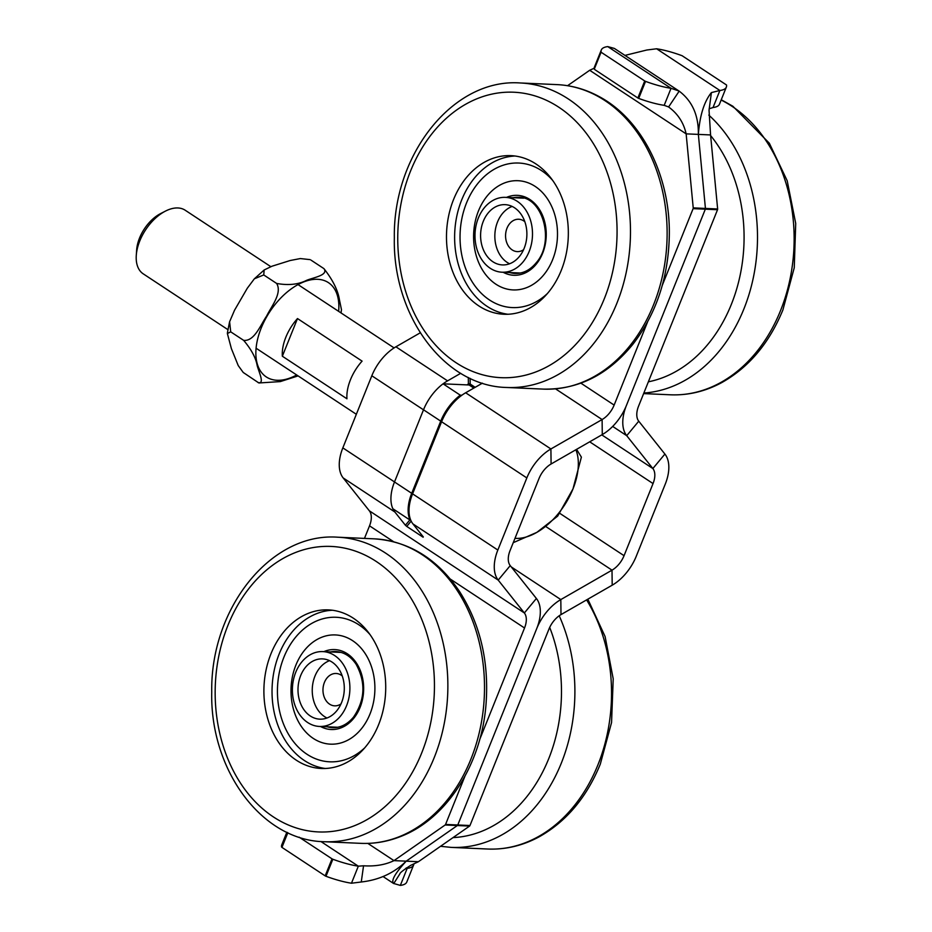 <?xml version="1.0" encoding="UTF-8"?>
<svg xmlns="http://www.w3.org/2000/svg" width="932" height="932" viewBox="0 0 932 932"><rect width="100%" height="100%" fill="white"/><g stroke="black" fill="none" stroke-linecap="round" stroke-linejoin="round"><path stroke-width="1.4" d="M709.124 108.788L713.038 107.529A47.625 12.722 21.9 0 0 719.481 104.163L726.331 87.13A47.625 12.722 -158.1 0 0 726.517 84.987L682.108 55.722A47.625 12.722 -158.1 0 0 656.606 48.779L646.82 50.013L624.964 55.407M726.331 87.13A47.625 12.722 -158.1 0 1 719.888 90.486L711.407 92.583C704.138 101.588 699.792 115.521 698.359 134.394L710.568 134.942L709.042 110.174L711.407 92.583M545.803 526.533L612.009 570.163A19.048 11.114 -56.6 0 0 624.056 555.682L653.041 483.568A19.048 11.114 123.4 0 0 652.866 468.54L626.712 435.675A38.096 22.228 -56.6 0 1 626.351 405.618L705.326 209.176A1.27 0.979 -87.4 0 0 705.431 208.43L717.64 208.978A1.27 0.979 92.6 0 1 717.535 209.723L638.571 406.166A19.048 11.114 123.4 0 0 638.746 421.194L664.9 454.059A38.096 22.228 -56.6 0 1 665.262 484.116L636.265 556.229A38.096 22.228 123.4 0 1 612.196 585.191L612.009 570.163L560.819 599.579A38.096 22.228 123.4 0 0 536.75 628.541L457.775 824.983A1.27 0.979 92.6 0 1 457.356 825.531L469.577 826.078A1.27 0.979 -87.4 0 0 469.984 825.519L548.96 629.088A19.048 11.114 -56.6 0 1 560.994 614.607L612.196 585.191M717.64 208.978L710.568 134.942M479.712 739.495L524.53 627.993A19.048 11.114 123.4 0 0 524.355 612.965L498.201 580.1L510.235 565.619A19.048 11.114 123.4 0 1 510.06 550.591L539.045 478.477A19.048 11.114 -56.6 0 1 551.092 463.996L602.282 434.58A38.096 22.228 123.4 0 0 626.351 405.618L705.326 209.176A1.27 0.979 -87.4 0 0 705.431 208.43L698.359 134.394L686.138 133.859C683.657 122.651 677.797 113.692 668.593 106.97L679.183 91.138C692.278 101.052 698.674 115.475 698.359 134.394L705.431 208.43L693.222 207.883A1.27 0.979 92.6 0 1 693.117 208.64L662.314 285.25M713.038 107.529L719.888 90.486L656.606 48.779M405.758 868.356L407.191 868.368A47.625 12.722 21.9 0 0 413.622 865.001L406.783 882.033A47.625 12.722 -158.1 0 1 400.341 885.4L393.49 883.431C391.021 880.507 395.25 873.086 406.201 861.168L457.356 825.531L445.147 824.983A1.27 0.979 -87.4 0 0 445.566 824.436L464.917 776.274M445.147 824.983L393.98 860.632C385.312 864.803 375.165 866.527 363.55 865.781L361.267 881.987C379.149 879.983 394.131 873.039 406.201 861.168L418.41 861.716L410.674 865.374C403.381 870.069 399.77 872.934 399.816 873.971L393.723 883.571L383.122 876.593M469.577 826.078L418.41 861.716M406.445 867.878L407.191 868.368L400.341 885.4M413.622 865.001A47.625 12.722 21.9 0 0 413.878 863.789M287.837 832.73L281.942 847.386L287.394 832.521M286.835 832.253L281.755 844.87A47.625 12.722 21.9 0 0 281.569 847.013M325.99 876.278L325.175 875.882L332.025 858.85L332.841 859.246L325.99 876.278A47.625 12.722 21.9 0 0 351.481 883.221L361.267 881.987M281.942 847.386L325.175 875.882M332.025 858.85L299.125 837.169M482.415 383.157L465.651 392.78A38.096 22.228 123.4 0 0 441.582 421.742L412.585 493.855A38.096 22.228 -56.6 0 0 412.946 523.912L423.314 536.948M411.175 521.093L406.748 526.417L423.105 537.205M406.748 526.417L405.408 525.252L409.835 519.928M392.885 508.767A38.096 22.228 123.4 0 0 394.853 511.994L405.408 525.252M510.235 565.619L536.389 598.484A38.096 22.228 -56.6 0 1 536.75 628.541L457.775 824.983A1.27 0.979 92.6 0 1 457.356 825.531L406.201 861.168L393.98 860.632L367.837 843.402M364.47 538.405L369.526 525.834A19.048 11.114 -56.6 0 0 369.34 510.806L343.186 477.941A38.096 22.228 123.4 0 1 342.836 447.884L394.504 481.937A38.096 22.228 123.4 0 0 394.492 481.972A38.096 22.228 123.4 0 0 392.85 508.732L410.068 520.091A38.096 22.228 -56.6 0 1 411.711 493.319L440.731 421.136A38.096 22.228 -56.6 0 1 460.292 395.18L461.853 395.25M412.946 523.912L498.201 580.1A38.096 22.228 -56.6 0 1 497.839 550.043L526.836 477.93A38.096 22.228 123.4 0 1 550.905 448.968L551.092 463.996M363.55 865.781L358.331 866.178L351.481 883.221M320.899 841.514L358.331 866.178A47.625 12.722 -158.1 0 1 332.841 859.246M594.278 69.131L601.128 52.099L594.278 69.131A47.625 12.722 -158.1 0 1 594.465 66.999L601.315 49.967A47.625 12.722 21.9 0 0 601.128 52.099M601.49 52.483L644.723 80.968L637.872 98L594.651 69.516M637.872 98L638.688 98.408L645.538 81.375L644.723 80.968M645.538 81.375A47.625 12.722 21.9 0 0 671.04 88.307L678.962 90.986L614.374 48.429L607.757 46.6A47.625 12.722 21.9 0 0 601.315 49.967M475.157 387.328L470.194 384.054L470.124 378.345M468.318 377.483L468.4 384.019A1.27 0.781 179.3 0 1 470.194 384.054M443.096 383.821A38.096 22.228 -56.6 0 1 447.57 380.862L460.699 373.313M468.4 384.019L466.885 384.893M693.222 207.883L686.138 133.859L589.676 70.284L567.565 85.697M394.504 481.937L423.501 409.824A38.096 22.228 -56.6 0 1 423.512 409.789L394.492 481.972L411.711 493.319M647.519 322.041L614.141 405.082A19.048 11.114 -56.6 0 1 602.107 419.551L550.905 448.968L465.651 392.78M342.836 447.884L371.821 375.771A38.096 22.228 -56.6 0 1 395.902 346.809L420.239 332.817M668.477 106.9L664.19 105.339L671.04 88.307L607.757 46.6M594.208 68.211L589.676 70.284M664.19 105.339A47.625 12.722 -158.1 0 1 638.688 98.408M470.474 384.24A87.631 51.132 123.4 0 0 469.705 384.788A1.27 0.746 -56.6 0 1 469.122 384.986L443.061 383.821L460.292 395.18M410.721 520.114L410.068 520.091M443.061 383.821A38.096 22.228 123.4 0 0 423.512 409.789L440.731 421.136M515.012 156.017A79.371 60.871 -87.4 0 0 459.837 204.97A79.371 60.871 -87.4 0 0 507.94 314.259M451.694 204.609A79.371 60.871 -87.4 0 0 503.863 314.247A79.371 60.871 -87.4 0 0 563.126 265.294A79.371 60.871 -87.4 0 0 510.957 155.656A79.371 60.871 -87.4 0 0 451.694 204.609M557.441 231.183A54.662 41.917 -87.4 0 0 517.994 180.703A54.662 41.917 -87.4 0 0 473.654 239.454A54.662 41.917 -87.4 0 0 513.113 289.922A54.662 41.917 -87.4 0 0 557.441 231.183M460.105 240.794A72.347 55.477 -87.4 0 0 512.32 307.583A72.347 55.477 -87.4 0 0 547.422 293.51A72.347 55.477 92.6 0 1 512.32 307.583A72.347 55.477 92.6 0 1 460.128 232.837A72.347 55.477 92.6 0 1 518.786 163.042A72.347 55.477 -87.4 0 0 460.105 240.794M552.49 180.202A72.347 55.477 -87.4 0 0 518.786 163.042A72.347 55.477 92.6 0 1 552.49 180.202M554.517 213.859A54.662 41.917 92.6 0 1 513.113 289.922A54.662 41.917 92.6 0 1 473.666 233.443A54.662 41.917 92.6 0 1 517.994 180.703A54.662 41.917 92.6 0 1 554.517 213.859M332.421 610.25A79.371 60.871 -87.4 0 0 272.132 686.826A79.371 60.871 -87.4 0 0 325.338 768.492M383.425 665.751A79.371 60.871 -87.4 0 0 328.355 609.889A79.371 60.871 -87.4 0 0 266.191 712.619A79.371 60.871 -87.4 0 0 321.26 768.481A79.371 60.871 -87.4 0 0 383.425 665.751M302.085 727.508A54.662 41.917 -87.4 0 0 330.51 744.155A54.662 41.917 -87.4 0 0 370.854 711.757A54.662 41.917 -87.4 0 0 363.818 651.596A54.662 41.917 -87.4 0 0 335.392 634.937A54.662 41.917 -87.4 0 0 295.036 667.347A54.662 41.917 -87.4 0 0 302.085 727.508M369.887 634.436A72.347 55.477 -87.4 0 0 336.184 617.275A72.347 55.477 -87.4 0 0 282.78 660.159A72.347 55.477 -87.4 0 0 292.1 739.787A72.347 55.477 -87.4 0 0 329.718 761.817A72.347 55.477 -87.4 0 0 364.82 747.744A72.347 55.477 92.6 0 1 329.718 761.817A72.347 55.477 92.6 0 1 306.383 753.86A72.347 55.477 92.6 0 1 279.577 671.331A72.347 55.477 92.6 0 1 336.184 617.275A72.347 55.477 92.6 0 1 369.887 634.436M312.872 738.144A54.662 41.917 92.6 0 1 292.613 675.793A54.662 41.917 92.6 0 1 335.392 634.937A54.662 41.917 92.6 0 1 374.827 691.428A54.662 41.917 92.6 0 1 330.51 744.155A54.662 41.917 92.6 0 1 312.872 738.144M524.832 221.7A16.194 12.419 -87.4 0 0 509.303 224.123A16.194 12.419 -87.4 0 0 507.462 244.347A16.194 12.419 -87.4 0 0 523.586 249.706M512.146 206.438A30.162 23.137 -87.4 0 0 498.375 252.048A30.162 23.137 -87.4 0 0 509.583 263.768M484.127 251.407A30.162 23.137 92.6 0 1 483.825 220.057A30.162 23.137 92.6 0 1 505.086 204.656A30.162 23.137 92.6 0 1 526.848 235.819A30.162 23.137 92.6 0 1 502.395 264.921A30.162 23.137 92.6 0 1 484.127 251.407M479.374 255.426A37.466 28.729 92.6 0 1 479.001 216.48A37.466 28.729 92.6 0 1 505.412 197.363A37.466 28.729 92.6 0 1 532.452 236.076A37.466 28.729 92.6 0 1 502.068 272.214A37.466 28.729 92.6 0 1 479.374 255.426M342.23 675.933A16.194 12.419 -87.4 0 0 334.938 673.498A16.194 12.419 -87.4 0 0 323.357 694.06A16.194 12.419 -87.4 0 0 340.984 703.94M329.544 660.672A30.162 23.137 -87.4 0 0 312.278 688.632A30.162 23.137 -87.4 0 0 326.992 718.001M320.305 658.924A30.162 23.137 92.6 0 1 322.495 658.889A30.162 23.137 92.6 0 1 344.257 690.053A30.162 23.137 92.6 0 1 319.793 719.154A30.162 23.137 92.6 0 1 297.995 689.412A30.162 23.137 92.6 0 1 320.305 658.924M320.107 651.643A37.466 28.729 92.6 0 1 322.822 651.596A37.466 28.729 92.6 0 1 349.85 690.309A37.466 28.729 92.6 0 1 319.466 726.447A37.466 28.729 92.6 0 1 292.392 689.505A37.466 28.729 92.6 0 1 320.107 651.643M282.349 356.222A38.096 22.228 -56.6 0 1 297.494 318.558L362.082 361.127A38.096 22.228 123.4 0 0 346.949 398.791L282.349 356.222L297.494 318.558M227.874 329.625L143.237 273.845A38.096 22.228 -56.6 0 1 136.282 255.356A38.096 22.228 -56.6 0 1 165.442 211.11A38.096 22.228 -56.6 0 1 177.895 207.964A38.096 22.228 -56.6 0 1 185.165 210.213L270.804 266.657M165.442 211.11L160.595 213.591A31.28 18.256 123.4 0 0 136.655 249.927L136.282 255.356M514.988 538.335A57.155 33.354 123.4 0 0 536.867 532.358L513.241 542.68M576.582 449.352L581.382 457.134L572.982 488.916A57.155 33.354 123.4 0 0 575.871 449.76M572.982 488.916L557.662 516.142L536.867 532.358A57.155 33.354 123.4 0 0 572.982 488.916M310.111 259.632L300.337 258.56L290.167 260.517L271.969 266.226L264.175 269.965L263.733 274.94L254.354 278.808L247.271 288.279L234.561 310.181L229.61 321.726L230.705 331.839L227.373 333.54L231.392 348.626L238.231 365.577L243.217 372.462L258.781 382.912M257.884 382.435C265.107 384.776 258.886 372.089 257.197 365.635C255.846 357.841 251.325 349.407 243.625 340.343C254.343 341.601 260.541 325.012 266.575 316.146C271.329 306.43 282.478 293.102 276.641 283.445C288.372 285.576 298.403 284.516 306.733 280.287C313.804 277.445 328.705 275.173 323.928 268.626C332.782 279.938 337.943 290.306 339.423 299.731L341.473 309.692L341.019 312.931M298.089 375.899L280.299 381.596L258.898 382.97M311.008 260.121L323.928 268.626M263.733 274.94L276.641 283.445M230.705 331.839L243.625 340.343M717.535 209.723L693.117 208.64M664.9 454.059L652.866 468.54L601.769 434.871M653.041 483.568L589.688 441.815M638.746 421.194L626.712 435.675L612.685 426.425M469.984 825.519L445.566 824.436M624.056 555.682L559.689 513.276M560.994 614.607L560.819 599.579L511.284 566.936M343.186 477.941L394.853 511.994M369.34 510.806L524.355 612.965L536.389 598.484M412.585 493.855L497.839 550.043M369.526 525.834L393.654 541.737M450.401 579.133L524.53 627.993M555.542 388.865L602.107 419.551L602.282 434.58M395.902 346.809L447.57 380.862M441.582 421.742L526.836 477.93M580.904 383.168L614.141 405.082M371.821 375.771L423.501 409.824M474.295 387.817L469.705 384.788M469.122 384.986L473.829 388.085M657.13 295.118A152.405 116.884 -87.4 0 0 597.459 96.101A152.405 116.884 -87.4 0 0 556.963 84.614C571.665 85.313 585.704 89.286 599.055 96.532C641.857 119.18 670.096 175.659 669.327 234.351C668.663 276.757 656.571 313.315 633.073 344.036C608.13 374.757 578.224 389.774 543.344 389.11A152.405 116.884 -87.4 0 0 657.13 295.118M620.479 293.487A152.405 116.884 -87.4 0 0 560.819 94.458A152.405 116.884 -87.4 0 0 520.324 82.971C453.267 77.997 392.931 154.374 394.341 237.742C392.523 315.47 444.086 386.267 506.705 387.479A152.405 116.884 -87.4 0 0 620.479 293.487M607.687 289.572A142.876 109.58 -87.4 0 0 551.756 102.986A142.876 109.58 -87.4 0 0 407.121 180.342A142.876 109.58 -87.4 0 0 463.064 366.917A142.876 109.58 -87.4 0 0 607.687 289.572M503.129 272.26A40.006 30.686 -87.4 0 0 546.21 232.289A40.006 30.686 -87.4 0 0 513.963 195.44A40.006 30.686 -87.4 0 0 506.472 197.409M513.136 197.701A38.096 29.218 92.6 0 1 515.256 197.398A38.096 29.218 92.6 0 1 518.472 197.304C542.273 196.268 555.379 241.027 536.401 262.544C530.238 270.047 523.12 273.67 515.07 273.437A38.096 29.218 92.6 0 1 509.792 272.563M360.754 843.343A152.405 116.884 -87.4 0 0 399.409 836.645A152.405 116.884 -87.4 0 0 480.097 646.109A152.405 116.884 -87.4 0 0 374.361 538.847C409.16 541.294 437.597 558.932 459.697 591.75C480.376 624.44 489.149 661.941 486.026 704.231C481.495 764.019 446.929 818.692 400.946 836.388C387.852 841.608 374.443 843.926 360.754 843.343L324.103 841.712A152.405 116.884 -87.4 0 0 362.769 835.002A152.405 116.884 -87.4 0 0 443.457 644.478A152.405 116.884 -87.4 0 0 337.722 537.205C270.664 532.23 210.329 608.608 211.739 691.975C209.921 769.704 261.484 840.501 324.103 841.712M219.3 731.364A142.876 109.58 -87.4 0 0 354.673 825.636A142.876 109.58 -87.4 0 0 430.316 647.018A142.876 109.58 -87.4 0 0 294.943 552.734A142.876 109.58 -87.4 0 0 219.3 731.364M320.526 726.494A40.006 30.686 -87.4 0 0 353.741 718.316A40.006 30.686 -87.4 0 0 359.566 668.78A40.006 30.686 -87.4 0 0 323.87 651.643M330.534 651.934A38.096 29.218 92.6 0 1 335.87 651.538C343.92 652.027 350.677 656.268 356.14 664.295C365.961 682.504 365.076 700.13 353.484 717.162C347.368 724.409 340.366 727.904 332.468 727.671A38.096 29.218 92.6 0 1 327.19 726.797M587.847 599.183L605.101 636.544L613.209 678.811L611.555 722.545L600.29 764.182C586.682 797.361 566.307 821.57 539.185 836.808C522.747 845.673 505.61 849.739 487.774 849.029A152.405 116.884 -87.4 0 0 597.913 764.881A152.405 116.884 -87.4 0 0 586.601 599.893M487.774 849.029L451.135 847.386A152.405 116.884 -87.4 0 0 561.274 763.238A152.405 116.884 -87.4 0 0 559.2 615.761M453.034 837.6A142.876 109.58 -87.4 0 0 548.715 758.718A142.876 109.58 -87.4 0 0 549.694 627.411M721.263 99.747L732.878 106.248L769.319 143.202L787.191 180.738L795.718 223.447L794.25 267.752L782.892 309.948C769.273 343.127 748.909 367.336 721.787 382.574C705.349 391.44 688.212 395.506 670.364 394.795A152.405 116.884 -87.4 0 0 780.515 310.647A152.405 116.884 -87.4 0 0 731.958 106.271A152.405 116.884 -87.4 0 0 721.135 100.039M643.849 393.036A152.405 116.884 -87.4 0 0 743.876 309.005A152.405 116.884 -87.4 0 0 708.798 115.102M648.357 381.817A142.876 109.58 -87.4 0 0 731.305 304.484A142.876 109.58 -87.4 0 0 710.627 135.583M338.642 311.358A56.468 32.946 123.4 0 0 338.467 300.512A56.468 32.946 123.4 0 0 278.179 300.803A56.468 32.946 123.4 0 0 269.103 378.474A56.468 32.946 123.4 0 0 296.702 374.979M556.963 84.614L520.324 82.971M543.344 389.11L506.705 387.479M374.361 538.847L337.722 537.205M440.533 846.303L451.135 847.386M670.364 394.795L643.628 393.595M523.656 198.178L505.412 197.363M520.312 273.029L502.068 272.214M341.054 652.412L322.822 651.596M337.71 727.263L319.466 726.447M394.096 347.904L298.019 284.586M356.339 414.286L256.09 348.219M227.408 332.864L229.54 321.983M254.354 278.819L264.164 269.977"/></g></svg>
